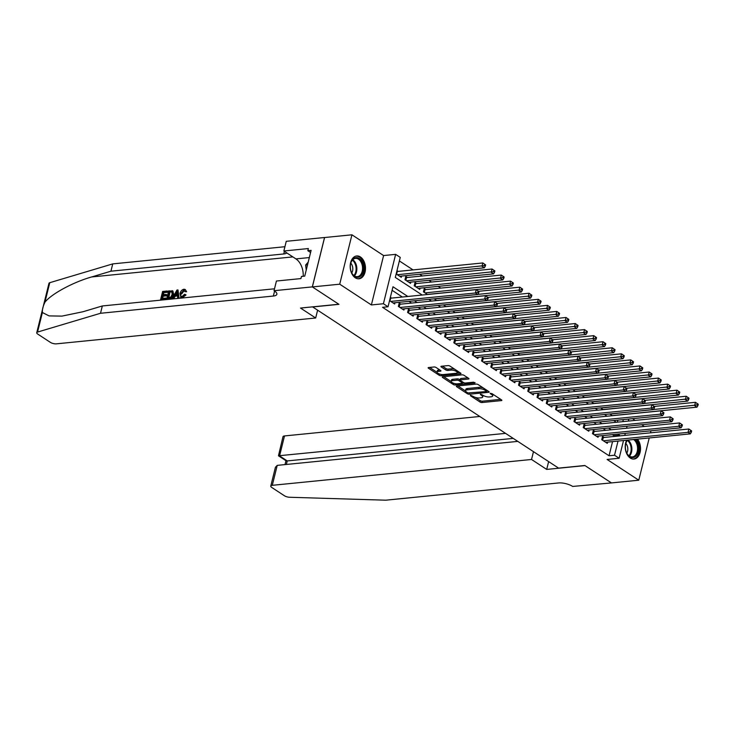 <?xml version="1.0" encoding="UTF-8"?>
<svg xmlns="http://www.w3.org/2000/svg" width="735" height="735" viewBox="0 0 735 735"><rect width="100%" height="100%" fill="white"/><g stroke="black" fill="none" stroke-linecap="round" stroke-linejoin="round"><path stroke-width="1.1" d="M470.529 395.228L470.409 395.724L480.056 402.036A1.442 0.515 -166.1 0 0 482.031 402.523L501.362 400.603A1.442 0.515 -166.1 0 0 501.858 400.354A1.442 0.515 -166.1 0 0 501.527 399.895L491.89 393.583L490.153 393.409L491.632 394.548A4.612 1.635 -166.1 0 1 492.68 396A4.612 1.635 -166.1 0 1 491.099 396.79L489.492 396.955A4.612 1.635 -166.1 0 1 483.152 395.393L480.515 394.236L481.645 395.54A4.612 1.635 -166.1 0 1 482.693 396.992A4.612 1.635 -166.1 0 1 481.113 397.791L479.505 397.947A4.612 1.635 -166.1 0 1 473.165 396.385L470.529 395.228L470.409 395.724M355.262 277.784A11.466 7.607 84.3 0 0 358.983 278.785A11.466 7.607 84.3 0 0 365.46 269.423A11.466 7.607 84.3 0 0 360.416 256.965A11.466 7.607 84.3 0 0 356.705 255.964A11.466 7.607 84.3 0 0 350.218 265.326A11.466 7.607 84.3 0 0 355.262 277.784M626.652 440.21A11.466 7.607 84.3 0 0 630.29 458.043A11.466 7.607 84.3 0 0 634.002 459.044A11.466 7.607 84.3 0 0 640.286 451.373A11.466 7.607 84.3 0 0 637.493 439.126M436.039 367.472A1.442 0.515 -166.1 0 0 434.054 366.986L428.634 367.528A1.442 0.515 -166.1 0 0 428.137 367.776A1.442 0.515 -166.1 0 0 428.468 368.226L439.172 375.245A1.442 0.515 -166.1 0 0 441.156 375.732L460.487 373.812A1.442 0.515 -166.1 0 0 460.974 373.555A1.442 0.515 -166.1 0 0 460.652 373.104L449.939 366.085A1.442 0.515 -166.1 0 0 447.964 365.598L441.413 366.25A1.442 0.515 -166.1 0 0 440.917 366.499A1.442 0.515 -166.1 0 0 441.248 366.958L445.823 369.962A1.442 0.515 -166.1 0 0 447.808 370.449L451.06 370.118A3.859 1.36 -166.1 0 1 455.213 370.844A3.859 1.36 -166.1 0 1 457.234 372.636A3.859 1.36 -166.1 0 1 455.911 373.306L443.187 374.574A3.859 1.36 -166.1 0 1 439.034 373.849A3.859 1.36 -166.1 0 1 437.013 372.057A3.859 1.36 -166.1 0 1 438.336 371.386L440.458 371.175A1.442 0.515 -166.1 0 0 440.945 370.927A1.442 0.515 -166.1 0 0 440.623 370.477L436.039 367.472M312.366 286.916L324.585 237.534L351.936 234.805L339.717 284.188L312.366 286.916L338.945 304.336L312.687 306.954L558.591 468.121L584.849 465.503L611.428 482.923L638.77 480.203L607.11 459.448L619.146 458.245L614.524 455.222L609.049 455.764L382.558 307.313L388.034 306.771L383.413 303.739L395.632 254.356L400.253 257.388L395.301 277.407L422.193 295.038M339.717 284.188L371.377 304.942L383.413 303.739M456.858 386.022A1.442 0.515 -166.1 0 0 456.361 386.27A1.442 0.515 -166.1 0 0 456.692 386.729L467.396 393.739A1.442 0.515 -166.1 0 0 469.38 394.226L488.701 392.306A1.442 0.515 -166.1 0 0 489.198 392.058A1.442 0.515 -166.1 0 0 488.867 391.599L478.163 384.58A1.442 0.515 -166.1 0 0 476.179 384.093L456.858 386.022L456.692 386.729M453.596 383.247L453.284 384.497L442.58 377.478A1.442 0.515 -166.1 0 1 442.25 377.027A1.442 0.515 -166.1 0 1 442.746 376.779L462.076 374.85A1.442 0.515 -166.1 0 1 464.051 375.337L468.636 378.341L468.471 379.039A1.442 0.515 -166.1 0 0 468.958 378.791A1.442 0.515 -166.1 0 0 468.636 378.341M468.471 379.039L460.634 379.82A1.442 0.515 -166.1 0 0 460.138 380.068A1.442 0.515 -166.1 0 0 460.468 380.528L463.5 382.512A1.442 0.515 -166.1 0 0 465.485 383.008L473.643 382.191L474.92 383.027L455.268 384.984A1.442 0.515 -166.1 0 1 453.284 384.497M638.77 480.203L649.226 437.959M650.493 432.832L650.971 430.802M398.168 271.399L396.983 270.618M407.41 277.453L405.793 276.397L404.967 279.732L410.516 283.37L410.819 282.111M416.653 283.517L415.036 282.451L414.209 285.796L419.758 289.425L420.071 288.175M425.896 289.572L424.279 288.515L423.452 291.85L427.504 294.505M604.179 437.454L602.562 436.388L601.735 439.723L607.285 443.361L607.597 442.112M594.937 431.39L593.32 430.333L592.493 433.668L598.042 437.297L598.354 436.048M585.694 425.335L584.077 424.27L583.25 427.605L588.799 431.243L589.112 429.993M576.451 419.272L574.834 418.215L574.007 421.55L579.557 425.188L579.86 423.93M567.209 413.217L565.592 412.151L564.765 415.486L570.305 419.125L570.617 417.875M557.957 407.153L556.34 406.097L555.513 409.432L561.062 413.07L561.375 411.811M548.714 401.099L547.097 400.033L546.27 403.368L551.82 407.006L552.132 405.757M539.472 395.035L537.855 393.978L537.028 397.313L542.577 400.952L542.889 399.693M530.229 388.98L528.612 387.915L527.785 391.25L533.334 394.888L533.638 393.638M520.986 382.917L519.369 381.86L518.542 385.195L524.083 388.833L524.395 387.575M511.735 376.862L510.118 375.796L509.291 379.131L514.84 382.77L515.152 381.52M502.492 370.798L500.875 369.742L500.048 373.077L505.597 376.715L505.91 375.456M493.249 364.744L491.632 363.678L490.805 367.013L496.355 370.651L496.667 369.402M484.007 358.68L482.39 357.623L481.563 360.958L487.112 364.597L487.415 363.338M474.764 352.625L473.147 351.56L472.32 354.895L477.86 358.533L478.173 357.284M465.512 346.562L463.895 345.505L463.068 348.84L468.618 352.478L468.93 351.22M456.27 340.507L454.653 339.441L453.826 342.776L459.375 346.415L459.687 345.165M447.027 334.443L445.41 333.387L444.583 336.722L450.132 340.36L450.436 339.101M437.784 328.389L436.167 327.323L435.34 330.658L440.89 334.296L441.193 333.047M428.542 322.325L426.916 321.269L426.098 324.604L431.638 328.242L431.95 326.983M419.29 316.27L417.673 315.205L416.846 318.54L422.395 322.178L422.708 320.929M410.047 310.207L408.43 309.15L407.603 312.485L413.153 316.123L413.465 314.865M400.805 304.152L399.188 303.086L398.361 306.421L403.91 310.06L404.213 308.81M609.049 455.764L612.549 441.616M613.826 436.489L614.01 435.745L612.347 434.651M605.723 430.315L603.095 428.597M596.48 424.26L593.852 422.533M587.237 418.197L584.61 416.479M577.986 412.142L575.367 410.415M568.743 406.078L566.125 404.36M559.5 400.024L556.873 398.296M550.258 393.96L547.63 392.242M541.015 387.905L538.387 386.178M531.763 381.842L529.145 380.124M522.521 375.787L519.902 374.06M513.278 369.723L510.65 368.005M504.035 363.669L501.408 361.942M494.793 357.605L492.165 355.887M485.541 351.55L482.923 349.823M476.298 345.487L473.68 343.769M467.056 339.432L464.428 337.705M457.813 333.368L455.185 331.65M448.57 327.314L445.943 325.587M439.319 321.25L436.7 319.532M430.076 315.196L427.458 313.468M420.833 309.132L418.206 307.414M411.591 303.077L408.963 301.359M402.348 297.013L392.104 290.307M391.562 298.088L390.368 297.308M394.971 302.746L394.667 304.005L389.55 300.652M440.789 288.092L438.17 286.374M431.546 282.029L428.928 280.311M422.303 275.974L419.676 274.256M413.061 269.91L399.371 260.943M617.363 422.175L617.869 420.144M609.774 413.97L612.402 415.688M600.532 407.907L603.15 409.625M591.289 401.852L593.908 403.57M582.037 395.788L584.665 397.516M572.795 389.734L575.422 391.452M563.552 383.67L566.18 385.397M554.309 377.615L556.928 379.333M545.067 371.552L547.685 373.279M535.815 365.497L538.443 367.215M526.572 359.433L529.2 361.161M517.33 353.379L519.957 355.097M508.087 347.315L510.706 349.042M498.844 341.26L501.463 342.979M489.593 335.197L492.22 336.924M480.35 329.142L482.978 330.86M471.107 323.078L473.726 324.806M461.865 317.024L464.483 318.742M452.622 310.96L455.241 312.687M443.37 304.906L445.998 306.624M434.128 298.842L436.755 300.569M401.576 276.057L401.273 277.306L396.156 273.953M371.377 304.942L383.596 255.56L351.936 234.805M383.596 255.56L395.632 254.356M644.347 426.465L641.728 424.747M635.104 420.402L632.486 418.684M407.815 296.471L392.986 286.751L388.034 306.771M619.293 435.947L619.476 435.203L617.813 434.109M611.189 429.773L608.571 428.046M601.947 423.709L599.328 421.991M592.704 417.655L590.076 415.937M583.461 411.591L580.834 409.873M574.219 405.536L571.591 403.818M564.967 399.472L562.349 397.754M555.724 393.418L553.106 391.7M546.482 387.354L543.854 385.636M537.239 381.3L534.611 379.582M527.996 375.236L525.369 373.518M518.745 369.181L516.126 367.463M509.502 363.118L506.884 361.399M500.259 357.063L497.632 355.345M491.017 350.999L488.389 349.281M481.774 344.945L479.146 343.227M472.522 338.881L469.904 337.163M463.28 332.826L460.661 331.108M454.037 326.763L451.409 325.045M444.794 320.708L442.167 318.99M435.552 314.644L432.924 312.926M426.3 308.59L423.682 306.872M417.057 302.526L414.439 300.808M614.524 455.222L618.025 441.073M628.848 419.051L628.342 421.081M627.074 426.208L626.569 428.239M625.301 433.365L624.796 435.396M623.528 440.522L619.146 458.245M622.83 421.633L623.335 419.593M428.817 299.375L431.436 301.093M438.06 305.438L440.678 307.156M447.303 311.493L449.93 313.211M456.545 317.557L459.173 319.275M465.788 323.611L468.415 325.329M475.04 329.675L477.658 331.393M484.282 335.73L486.901 337.448M493.525 341.793L496.153 343.511M502.768 347.848L505.395 349.566M512.01 353.912L514.638 355.63M521.262 359.966L523.88 361.684M530.505 366.03L533.123 367.748M539.747 372.085L542.375 373.803M548.99 378.148L551.617 379.866M558.232 384.203L560.86 385.921M567.484 390.267L570.103 391.985M576.727 396.321L579.345 398.039M585.97 402.376L588.597 404.103M595.212 408.44L597.84 410.158M604.455 414.494L607.082 416.221M613.707 420.558L616.325 422.276M614.01 435.745L619.476 435.203M482.693 396.992L483.024 395.66A4.612 1.635 -166.1 0 0 483.005 395.292M492.68 396L493.01 394.667A4.612 1.635 -166.1 0 0 492.992 394.3M475.288 397.369L480.387 400.704A1.442 0.515 -166.1 0 0 482.362 401.191L500.71 399.362M486.653 391.204L488.058 391.066M457.831 385.921L465.558 390.983M467.901 392.94L486.248 391.59L485.054 390.239A4.612 1.635 -166.1 0 0 478.715 388.677L467.12 389.835A4.612 1.635 -166.1 0 0 465.54 390.625A4.612 1.635 -166.1 0 0 466.587 392.077L467.901 392.94M483.253 387.924A4.612 1.635 -166.1 0 0 479.045 387.336L478.715 388.677M465.54 390.625L465.871 389.293A4.612 1.635 -166.1 0 1 467.451 388.493L479.045 387.336M451.18 381.566L443.729 376.678M467.818 377.808L460.964 378.488A1.442 0.515 -166.1 0 0 460.468 378.736L460.138 380.068M464.107 382.797L462.361 382.972M452.494 380.629A3.859 1.36 -166.1 0 0 451.18 381.3A3.859 1.36 -166.1 0 0 453.192 383.091A3.859 1.36 -166.1 0 0 457.354 383.817L461.837 383.367A1.442 0.515 -166.1 0 0 462.324 383.119A1.442 0.515 -166.1 0 0 462.003 382.669L458.962 380.675A1.442 0.515 -166.1 0 0 456.977 380.188L452.494 380.629L452.824 379.297A3.859 1.36 -166.1 0 0 451.51 379.958L451.18 381.3M452.824 379.297L457.308 378.856A1.442 0.515 -166.1 0 1 459.292 379.343L460.174 379.921M454.267 383.459A1.442 0.515 -166.1 0 0 454.836 383.606M437.013 372.057L437.343 370.716A3.859 1.36 -166.1 0 1 438.666 370.054L439.806 369.944M457.234 372.636L457.565 371.304A3.859 1.36 -166.1 0 0 457.565 371.083M454.708 369.209A3.859 1.36 -166.1 0 0 451.391 368.786L451.06 370.118M442.396 366.159L446.154 368.621A1.442 0.515 -166.1 0 0 448.139 369.108L451.391 368.786M457.133 372.838L459.834 372.571M429.617 367.426L437.013 372.277M612.273 415.606L696.945 407.162L694.63 405.656L695.457 402.311L654.334 406.418M697.322 403.625L695.457 402.311L698.25 404.232L697.322 403.625L696.991 404.967L697.919 405.573L698.25 404.232M696.991 404.967L609.967 414.09M697.919 405.573L696.945 407.162M603.361 440.789L688.024 432.345L690.34 433.861L605.668 442.305M602.296 437.481L602.829 437.536A1.47 0.524 -166.1 0 0 603.306 437.536L688.851 429.01L691.644 430.93L690.716 430.324L690.385 431.656L691.313 432.263L691.644 430.93M690.385 431.656L688.024 432.345L688.851 429.01L690.716 430.324M690.34 433.861L691.313 432.263M635.068 439.374A9.922 6.587 -95.7 0 1 638.54 450.013A9.922 6.587 -95.7 0 1 633.184 457.565A9.922 6.587 -95.7 0 1 626.624 452.852A9.922 6.587 -95.7 0 1 625.724 443.747A9.922 6.587 -95.7 0 1 627.322 440.146M626.551 452.687A9.188 6.1 84.3 0 0 632.357 456.913A9.188 6.1 84.3 0 0 632.541 456.894A9.188 6.1 84.3 0 0 637.557 449.37A9.188 6.1 84.3 0 0 633.625 439.512M626.799 453.164A6.542 4.346 84.3 0 0 625.825 443.398M633.138 459.053A11.393 7.561 84.3 0 0 633.359 459.026A11.393 7.561 84.3 0 0 639.395 451.226A11.393 7.561 84.3 0 0 636.547 439.218M627.672 440.109A9.188 6.1 84.3 0 0 625.678 443.931M355.777 257.617A9.922 6.587 -95.7 0 1 363.485 266.502A9.922 6.587 -95.7 0 1 358.156 277.306A9.922 6.587 -95.7 0 1 351.606 272.593A9.922 6.587 -95.7 0 1 350.696 263.488A9.922 6.587 -95.7 0 1 355.777 257.617M351.532 272.428A9.188 6.1 84.3 0 0 357.329 276.654A9.188 6.1 84.3 0 0 357.522 276.636A9.188 6.1 84.3 0 0 362.474 266.768A9.188 6.1 84.3 0 0 355.51 258.371A9.188 6.1 84.3 0 0 355.317 258.398A9.188 6.1 84.3 0 0 350.659 263.672M351.78 272.915A6.542 4.346 84.3 0 0 350.806 263.148M358.12 278.795A11.393 7.561 84.3 0 0 358.331 278.767A11.393 7.561 84.3 0 0 364.477 266.548A11.393 7.561 84.3 0 0 355.859 256.129M308.204 262.11L305.641 265.041L306.238 270.057M307.533 264.857L305.641 265.041M479.79 416.469L284.5 435.938L279.566 455.893L287.238 460.928L286.365 464.456M505.561 433.365L278.464 455.792L286.135 460.817L287.238 460.928L513.232 438.391M546.702 469.417L531.534 459.476L272.281 485.32A4.41 1.562 -166.1 0 0 270.774 486.083A4.41 1.562 -166.1 0 0 271.775 487.47L284.39 495.739A4.41 1.562 -166.1 0 0 289.581 497.255L385.71 500.195L558.545 482.959A10.29 3.638 13.9 0 1 572.675 486.441L611.483 482.923L584.986 465.595L546.702 469.417L548.632 461.598M531.534 459.476L533.472 451.658M517.798 441.386L277.224 465.374L272.281 485.32M278.464 455.792L282.993 436.7A4.41 1.562 13.9 0 1 284.5 435.938M270.774 486.083L275.423 467.295L277.224 465.374M165.43 298.989L160.634 299.467L165.844 299.264A19.147 12.706 84.3 0 0 166.211 298.428L165.66 298.07L165.844 299.264M162.508 298.382A19.147 12.706 84.3 0 0 163.207 296.168L166.661 295.819A19.147 12.706 84.3 0 0 166.882 294.891L166.156 294.413L165.926 295.341L166.661 295.819M163.547 294.671A19.147 12.706 84.3 0 0 163.859 292.659L167.562 292.282A19.147 12.706 84.3 0 0 167.653 291.271L167.24 291.005L167.01 291.924L167.562 292.282M166.689 298.869L169.454 298.906C171.623 298.63 173.074 297.252 173.818 294.772L172.863 291.115L173.074 294.285C172.449 296.839 171.108 298.291 169.041 298.63L166.689 298.869L168.673 290.858L172.863 291.115L172.045 290.637M182.39 297.703L186.028 294.965L185.33 294.505L181.995 297.445L182.39 297.703L181.03 297.5L179.983 293.577C180.635 291.115 181.977 289.663 184.007 289.232L185.22 289.461L186.635 291.749L185.22 289.461M181.646 293.963L184.274 290.509L183.732 290.16L180.911 293.486L181.646 293.963M185.964 291.308L184.972 291.639L186.635 291.749M42.382 312.54L37.549 332.073A4.41 1.562 -166.1 0 0 36.75 332.698L48.969 283.315A4.41 1.562 13.9 0 1 49.769 282.69L112.74 263.893L110.93 271.197L91.627 276.957C73.261 282.111 51.211 294.037 44.936 302.214C42.997 306.293 42.143 309.738 42.382 312.54L49.08 315.894L61.924 316.114L83.018 311.732L102.321 305.962L274.504 288.8M177.355 290.307L176.483 292.475M172.357 298.3L176.942 290.031L177.989 289.93L178.614 297.675L177.631 297.776L177.493 295.387L174.691 295.663L173.341 298.208L172.357 298.3L173.754 298.474L175.389 296.122L177.521 295.911M177.631 297.776L179.028 297.951L177.989 289.93M317.612 310.179L315.683 317.998L56.42 343.842A4.41 1.562 -166.1 0 1 50.366 342.354L37.751 334.085A4.41 1.562 -166.1 0 1 36.75 332.698M102.321 305.962L100.52 313.275L273.356 296.04A10.29 3.638 -166.1 0 0 276.875 294.266A10.29 3.638 -166.1 0 0 274.541 291.032L274.036 290.702L276.424 281.027L300.927 278.583L301.46 276.452L304.74 276.121L311.116 250.359L307.836 250.69L308.36 248.549L283.857 250.993L286.255 241.319L324.539 237.506L312.32 286.889L338.807 304.244L300.514 308.057L315.683 317.998M112.74 263.893L284.914 246.721M286.815 252.932A10.29 3.638 -166.1 0 1 283.765 253.961L110.93 271.197M37.549 332.073L100.52 313.275M274.036 290.702L312.32 286.889M283.857 250.993L295.92 258.904A16.537 10.979 -95.7 0 1 303.233 276.268M307.836 250.69L310.593 252.491M180.911 293.486C180.369 295.36 180.773 296.38 182.133 296.527L184.476 294.34L185.33 294.505M181.26 296.334L182.133 296.527M184.972 291.639L183.732 290.16L184.494 290.307M181.995 297.445L180.562 297.197M176.428 292.429L175.206 294.717L177.447 294.487L177.236 290.904L175.931 295.194M174.691 295.663L175.389 296.122M167.846 297.85L170.887 296.995L172.155 294.358L171.742 291.611L169.372 291.694L167.846 297.85M173.074 294.285L173.818 294.772M168.563 297.776A19.147 12.706 84.3 0 0 169.923 292.052L171.246 291.914L170.704 291.556M169.372 291.694L169.923 292.052M165.926 295.341L162.472 295.681L161.783 298.456L165.66 298.07M162.472 295.681L163.207 296.168M167.01 291.924L163.308 292.291L162.701 294.763L166.156 294.413M163.308 292.291L163.859 292.659M160.634 299.467L162.61 291.464L167.24 291.005M603.031 409.551L687.703 401.108L685.387 399.592L686.214 396.257L645.091 400.354M688.079 397.571L686.214 396.257L689.007 398.177L688.079 397.571L687.749 398.903L688.677 399.509L689.007 398.177M687.749 398.903L600.716 408.035M688.677 399.509L687.703 401.108M593.788 403.487L678.451 395.044L676.145 393.537L676.972 390.193L635.849 394.3M678.837 391.507L676.972 390.193L679.765 392.113L678.837 391.507L678.506 392.848L679.434 393.455L679.765 392.113M678.506 392.848L591.473 401.971M679.434 393.455L678.451 395.044M584.545 397.433L669.208 388.99L666.902 387.474L667.72 384.139L626.606 388.236M669.594 385.452L667.72 384.139L670.513 386.059L669.594 385.452L669.263 386.785L670.182 387.391L670.513 386.059M669.263 386.785L582.23 395.917M670.182 387.391L669.208 388.99M575.294 391.369L659.966 382.926L657.65 381.419L658.477 378.075L617.363 382.182M660.352 379.389L658.477 378.075L661.27 379.995L660.352 379.389L660.021 380.73L660.94 381.336L661.27 379.995M660.021 380.73L572.988 389.853M660.94 381.336L659.966 382.926M594.11 434.725L678.782 426.282L681.097 427.798L596.425 436.241M593.053 431.427L593.586 431.473A1.47 0.524 -166.1 0 0 594.064 431.482L679.609 422.947L682.402 424.867L681.474 424.26L681.143 425.602L682.071 426.199L682.402 424.867M681.143 425.602L678.782 426.282L679.609 422.947L681.474 424.26M681.097 427.798L682.071 426.199M584.867 428.67L669.539 420.227L671.845 421.743L587.182 430.186M583.801 425.363L584.343 425.418A1.47 0.524 -166.1 0 0 584.821 425.418L670.366 416.892L673.159 418.812L672.231 418.206L671.9 419.538L672.828 420.144L673.159 418.812M671.9 419.538L669.539 420.227L670.366 416.892L672.231 418.206M671.845 421.743L672.828 420.144M575.624 422.607L660.296 414.163L662.602 415.679L577.94 424.123M574.559 419.308L575.101 419.354A1.47 0.524 -166.1 0 0 575.578 419.363L661.114 410.828L663.907 412.748L662.988 412.142L662.658 413.483L663.576 414.09L663.907 412.748M662.658 413.483L660.296 414.163L661.114 410.828L662.988 412.142M662.602 415.679L663.576 414.09M566.382 416.552L651.045 408.109L653.36 409.625L568.688 418.068M565.316 413.245L565.858 413.3A1.47 0.524 -166.1 0 0 566.327 413.3L651.871 404.774L654.664 406.694L653.746 406.087L653.415 407.42L654.334 408.026L654.664 406.694M653.415 407.42L651.045 408.109L651.871 404.774L653.746 406.087M653.36 409.625L654.334 408.026M566.051 385.315L650.723 376.871L648.408 375.355L649.235 372.02L608.111 376.118M651.1 373.334L649.235 372.02L652.028 373.94L651.1 373.334L650.769 374.666L651.697 375.273L652.028 373.94M650.769 374.666L563.745 383.799M651.697 375.273L650.723 376.871M557.139 410.488L641.802 402.045L644.117 403.561L559.445 412.004M556.073 407.19L556.606 407.236A1.47 0.524 -166.1 0 0 557.084 407.245L642.629 398.71L645.422 400.63L644.494 400.024L644.163 401.365L645.091 401.971L645.422 400.63M644.163 401.365L641.802 402.045L642.629 398.71L644.494 400.024M644.117 403.561L645.091 401.971M556.808 379.251L641.48 370.808L639.165 369.301L639.992 365.956L598.869 370.063M641.857 367.27L639.992 365.956L642.785 367.877L641.857 367.27L641.526 368.612L642.454 369.218L642.785 367.877M641.526 368.612L554.493 377.735M642.454 369.218L641.48 370.808M547.887 404.434L632.559 395.99L634.875 397.506L550.203 405.95M546.831 401.126L547.364 401.181A1.47 0.524 -166.1 0 0 547.841 401.181L633.386 392.655L636.179 394.576L635.251 393.969L634.921 395.301L635.849 395.908L636.179 394.576M634.921 395.301L632.559 395.99L633.386 392.655L635.251 393.969M634.875 397.506L635.849 395.908M547.566 373.196L632.229 364.753L629.923 363.237L630.749 359.902L589.626 364M632.614 361.216L630.749 359.902L633.542 361.822L632.614 361.216L632.284 362.548L633.212 363.154L633.542 361.822M632.284 362.548L545.251 371.68M633.212 363.154L632.229 364.753M538.645 398.37L623.317 389.936L625.623 391.443L540.96 399.886M537.579 395.072L538.121 395.118A1.47 0.524 -166.1 0 0 538.599 395.127L624.144 386.592L626.937 388.512L626.009 387.905L625.678 389.247L626.606 389.853L626.937 388.512M625.678 389.247L623.317 389.936L624.144 386.592L626.009 387.905M625.623 391.443L626.606 389.853M538.323 367.132L622.986 358.698L620.68 357.182L621.498 353.838L580.384 357.945M623.372 355.152L621.498 353.838L624.291 355.758L623.372 355.152L623.041 356.493L623.96 357.1L624.291 355.758M623.041 356.493L536.008 365.617M623.96 357.1L622.986 358.698M529.402 392.315L614.074 383.872L616.38 385.388L531.708 393.831M528.336 389.008L528.878 389.063A1.47 0.524 -166.1 0 0 529.356 389.063L614.892 380.537L617.685 382.457L616.766 381.851L616.435 383.183L617.354 383.789L617.685 382.457M616.435 383.183L614.074 383.872L614.892 380.537L616.766 381.851M616.38 385.388L617.354 383.789M529.071 361.078L613.743 352.635L611.428 351.119L612.255 347.784L571.141 351.881M614.129 349.097L612.255 347.784L615.048 349.704L614.129 349.097L613.798 350.43L614.717 351.036L615.048 349.704M613.798 350.43L526.765 359.562M614.717 351.036L613.743 352.635M520.159 386.252L604.822 377.818L607.138 379.324L522.466 387.768M519.094 382.953L519.636 382.999A1.47 0.524 -166.1 0 0 520.104 383.008L605.649 374.473L608.442 376.393L607.523 375.787L607.193 377.128L608.111 377.735L608.442 376.393M607.193 377.128L604.822 377.818L605.649 374.473L607.523 375.787M607.138 379.324L608.111 377.735M519.829 355.014L604.501 346.58L602.186 345.064L603.012 341.72L561.889 345.827M604.877 343.034L603.012 341.72L605.805 343.64L604.877 343.034L604.547 344.375L605.475 344.981L605.805 343.64M604.547 344.375L517.523 353.498M605.475 344.981L604.501 346.58M510.917 380.197L595.58 371.754L597.895 373.27L513.223 381.713M509.851 376.89L510.384 376.945A1.47 0.524 -166.1 0 0 510.862 376.945L596.407 368.419L599.2 370.339L598.272 369.733L597.941 371.065L598.869 371.671L599.2 370.339M597.941 371.065L595.58 371.754L596.407 368.419L598.272 369.733M597.895 373.27L598.869 371.671M510.586 348.96L595.258 340.516L592.943 339L593.77 335.665L552.646 339.763M595.635 336.979L593.77 335.665L596.563 337.585L595.635 336.979L595.304 338.311L596.232 338.918L596.563 337.585M595.304 338.311L508.271 347.444M596.232 338.918L595.258 340.516M501.665 374.133L586.337 365.699L588.652 367.206L503.98 375.649M500.608 370.835L501.141 370.881A1.47 0.524 -166.1 0 0 501.619 370.89L587.164 362.355L589.957 364.275L589.029 363.669L588.698 365.01L589.626 365.617L589.957 364.275M588.698 365.01L586.337 365.699L587.164 362.355L589.029 363.669M588.652 367.206L589.626 365.617M501.343 342.896L586.006 334.462L583.7 332.946L584.527 329.602L543.404 333.708M586.392 330.915L584.527 329.602L587.32 331.522L586.392 330.915L586.061 332.257L586.989 332.863L587.32 331.522M586.061 332.257L499.028 341.38M586.989 332.863L586.006 334.462M492.422 368.079L577.094 359.635L579.4 361.151L494.738 369.595M491.357 364.771L491.899 364.826A1.47 0.524 -166.1 0 0 492.376 364.826L577.921 356.3L580.714 358.221L579.786 357.614L579.456 358.946L580.384 359.553L580.714 358.221M579.456 358.946L577.094 359.635L577.921 356.3L579.786 357.614M579.4 361.151L580.384 359.553M492.092 336.841L576.764 328.398L574.458 326.882L575.275 323.547L534.161 327.645M577.15 324.861L575.275 323.547L578.068 325.467L577.15 324.861L576.819 326.193L577.738 326.799L578.068 325.467M576.819 326.193L489.786 335.325M577.738 326.799L576.764 328.398M483.18 362.015L567.852 353.581L570.158 355.088L485.486 363.531M482.114 358.717L482.656 358.763A1.47 0.524 -166.1 0 0 483.134 358.772L568.669 350.237L571.462 352.157L570.544 351.55L570.213 352.892L571.132 353.498L571.462 352.157M570.213 352.892L567.852 353.581L568.669 350.237L570.544 351.55M570.158 355.088L571.132 353.498M482.849 330.778L567.521 322.343L565.206 320.827L566.033 317.492L524.919 321.59M567.907 318.797L566.033 317.492L568.826 319.403L567.907 318.797L567.576 320.138L568.495 320.745L568.826 319.403M567.576 320.138L480.543 329.262M568.495 320.745L567.521 322.343M473.937 355.96L558.6 347.517L560.915 349.033L476.243 357.476M472.871 352.653L473.413 352.708A1.47 0.524 -166.1 0 0 473.882 352.708L559.427 344.182L562.22 346.102L561.301 345.496L560.97 346.828L561.889 347.435L562.22 346.102M560.97 346.828L558.6 347.517L559.427 344.182L561.301 345.496M560.915 349.033L561.889 347.435M473.606 324.723L558.278 316.28L555.963 314.764L556.79 311.429L515.667 315.526M558.655 312.742L556.79 311.429L559.583 313.349L558.655 312.742L558.324 314.075L559.252 314.681L559.583 313.349M558.324 314.075L471.3 323.207M559.252 314.681L558.278 316.28M464.695 349.897L549.357 341.463L551.673 342.969L467.001 351.413M463.629 346.598L464.162 346.644A1.47 0.524 -166.1 0 0 464.639 346.654L550.184 338.118L552.977 340.039L552.049 339.432L551.719 340.774L552.646 341.38L552.977 340.039M551.719 340.774L549.357 341.463L550.184 338.118L552.049 339.432M551.673 342.969L552.646 341.38M464.364 318.659L549.036 310.225L546.721 308.709L547.547 305.374L506.424 309.472M549.413 306.688L547.547 305.374L550.34 307.285L549.413 306.688L549.082 308.02L550.01 308.627L550.34 307.285M549.082 308.02L462.049 317.143M550.01 308.627L549.036 310.225M455.443 343.842L540.115 335.399L542.43 336.915L457.758 345.358M454.386 340.535L454.919 340.59A1.47 0.524 -166.1 0 0 455.397 340.59L540.942 332.064L543.735 333.984L542.807 333.378L542.476 334.71L543.404 335.316L543.735 333.984M542.476 334.71L540.115 335.399L540.942 332.064L542.807 333.378M542.43 336.915L543.404 335.316M455.121 312.605L539.784 304.161L537.478 302.645L538.305 299.31L497.182 303.408M540.17 300.624L538.305 299.31L541.098 301.231L540.17 300.624L539.839 301.956L540.767 302.563L541.098 301.231M539.839 301.956L452.806 311.089M540.767 302.563L539.784 304.161M446.2 337.778L530.872 329.344L533.178 330.851L448.515 339.294M445.134 334.48L445.676 334.526A1.47 0.524 -166.1 0 0 446.154 334.535L531.699 326L534.492 327.92L533.564 327.314L533.233 328.655L534.161 329.262L534.492 327.92M533.233 328.655L530.872 329.344L531.699 326L533.564 327.314M533.178 330.851L534.161 329.262M445.869 306.541L530.541 298.107L528.235 296.591L529.053 293.256L487.939 297.353M530.927 294.57L529.053 293.256L531.846 295.167L530.927 294.57L530.596 295.902L531.515 296.508L531.846 295.167M530.596 295.902L443.563 305.025M531.515 296.508L530.541 298.107M436.957 331.724L521.63 323.281L523.936 324.796L439.264 333.24M435.892 328.416L436.434 328.471A1.47 0.524 -166.1 0 0 436.912 328.471L522.447 319.945L525.24 321.866L524.321 321.259L523.991 322.591L524.909 323.198L525.24 321.866M523.991 322.591L521.63 323.281L522.447 319.945L524.321 321.259M523.936 324.796L524.909 323.198M436.627 300.486L521.299 292.043L518.983 290.527L519.81 287.192L478.687 291.29M521.685 288.506L519.81 287.192L522.603 289.112L521.685 288.506L521.354 289.838L522.273 290.444L522.603 289.112M521.354 289.838L434.321 298.97M522.273 290.444L521.299 292.043M427.715 325.66L512.378 317.226L514.693 318.733L430.021 327.176M426.649 322.362L427.191 322.408A1.47 0.524 -166.1 0 0 427.66 322.417L513.205 313.882L515.998 315.802L515.079 315.196L514.748 316.537L515.667 317.143L515.998 315.802M514.748 316.537L512.378 317.226L513.205 313.882L515.079 315.196M514.693 318.733L515.667 317.143M427.384 294.423L512.056 285.988L509.741 284.473L510.568 281.137L425.023 289.663A1.47 0.524 13.9 0 1 424.545 289.654L424.012 289.608M512.433 282.451L510.568 281.137L513.361 283.048L512.433 282.451L512.102 283.784L513.03 284.39L513.361 283.048M512.102 283.784L425.078 292.907M513.03 284.39L512.056 285.988M418.472 319.606L503.135 311.162L505.45 312.678L420.778 321.121M417.406 316.298L417.939 316.353A1.47 0.524 -166.1 0 0 418.417 316.353L503.962 307.827L506.755 309.747L505.827 309.141L505.496 310.473L506.424 311.08L506.755 309.747M505.496 310.473L503.135 311.162L503.962 307.827L505.827 309.141M505.45 312.678L506.424 311.08M418.142 288.368L502.804 279.925L500.498 278.409L501.325 275.074L415.78 283.6A1.47 0.524 13.9 0 1 415.303 283.6L414.77 283.554M503.19 276.388L501.325 275.074L504.118 276.994L503.19 276.388L502.859 277.72L503.787 278.326L504.118 276.994M502.859 277.72L415.826 286.852M503.787 278.326L502.804 279.925M409.22 313.542L493.892 305.108L496.199 306.624L411.536 315.058M408.164 310.243L408.697 310.289A1.47 0.524 -166.1 0 0 409.174 310.299L494.719 301.763L497.512 303.684L496.584 303.077L496.254 304.419L497.182 305.025L497.512 303.684M496.254 304.419L493.892 305.108L494.719 301.763L496.584 303.077M496.199 306.624L497.182 305.025M408.899 282.304L493.562 273.87L491.256 272.354L492.082 269.019L406.538 277.545A1.47 0.524 13.9 0 1 406.06 277.536L405.518 277.49M493.948 270.333L492.082 269.019L494.875 270.939L493.948 270.333L493.617 271.665L494.545 272.272L494.875 270.939M493.617 271.665L406.584 280.788M494.545 272.272L493.562 273.87M399.978 307.487L484.65 299.044L486.956 300.56L402.293 309.003M398.912 304.18L399.454 304.235A1.47 0.524 -166.1 0 0 399.932 304.235L485.477 295.709L488.27 297.629L487.342 297.023L487.011 298.355L487.939 298.961L488.27 297.629M487.011 298.355L484.65 299.044L485.477 295.709L487.342 297.023M486.956 300.56L487.939 298.961M399.647 276.25L484.319 267.806L482.013 266.29L482.831 262.955L397.295 271.481A1.47 0.524 13.9 0 1 396.817 271.481L396.762 271.472M484.705 264.269L482.831 262.955L485.624 264.876L484.705 264.269L484.374 265.601L485.293 266.208L485.624 264.876M484.374 265.601L397.341 274.734M485.293 266.208L484.319 267.806M390.735 301.423L475.407 292.989L477.713 294.505L393.041 302.939M390.156 298.171L390.212 298.171A1.47 0.524 -166.1 0 0 390.689 298.18L476.225 289.645L479.018 291.565L478.099 290.959L477.768 292.3L478.687 292.907L479.018 291.565M477.768 292.3L475.407 292.989L476.225 289.645L478.099 290.959M477.713 294.505L478.687 292.907M490.502 393.234L490.383 393.73M480.525 394.236L480.396 394.723M481.884 394.566L481.645 395.54M491.871 393.574L491.632 394.548M501.536 399.904L501.362 400.603M482.362 401.191L482.031 402.523M480.387 400.704L480.056 402.036M488.876 391.608L488.701 392.306M469.619 393.243L469.38 394.226M467.635 392.766L467.396 393.739M486.607 390.12L486.368 391.094M485.293 389.256L485.054 390.239M467.451 388.493L467.12 389.835M442.755 376.77L442.58 377.478M460.964 378.488L460.634 379.82M475.04 382.531L474.92 383.027M455.571 383.743L455.268 384.984M462.241 381.685L462.003 382.669M459.292 379.343L458.962 380.675M457.308 378.856L456.977 380.188M440.623 370.486L440.458 371.175M438.666 370.054L438.336 371.386M448.139 369.108L447.808 370.449M446.154 368.621L445.823 369.962M441.423 366.25L441.248 366.958M460.652 373.114L460.487 373.812M441.459 374.51L441.156 375.732M439.475 374.023L439.172 375.245M428.643 367.528L428.468 368.226M602.213 440.035L602.829 437.536M602.626 440.302L603.306 437.536M627.929 440.081A9.188 6.1 -95.7 0 1 631.824 447.845A9.188 6.1 -95.7 0 1 629.399 456.132M628.894 455.764A8.884 5.898 84.3 0 0 631.071 447.808A8.884 5.898 84.3 0 0 627.368 440.44M352.763 259.731A9.188 6.1 -95.7 0 1 356.787 267.476A9.188 6.1 -95.7 0 1 354.371 275.873M353.875 275.506A8.884 5.898 84.3 0 0 356.043 267.549A8.884 5.898 84.3 0 0 352.35 260.19M91.627 276.957L292.861 256.901M274.587 291.069L273.356 296.04M283.765 253.961L284.408 251.361M49.769 282.69L44.936 302.214M309.334 257.562L295.92 258.904M592.97 433.981L593.586 431.473M593.375 434.247L594.064 431.482M583.728 427.917L584.343 425.418M584.132 428.183L584.821 425.418M574.476 421.862L575.101 419.354M574.889 422.129L575.578 419.363M565.233 415.799L565.858 413.3M565.647 416.065L566.327 413.3M555.991 409.744L556.606 407.236M556.404 410.011L557.084 407.245M546.748 403.68L547.364 401.181M547.152 403.947L547.841 401.181M537.505 397.626L538.121 395.118M537.91 397.892L538.599 395.127M528.254 391.562L528.878 389.063M528.667 391.829L529.356 389.063M519.011 385.507L519.636 382.999M519.424 385.774L520.104 383.008M509.768 379.444L510.384 376.945M510.182 379.71L510.862 376.945M500.526 373.389L501.141 370.881M500.93 373.656L501.619 370.89M491.283 367.325L491.899 364.826M491.687 367.592L492.376 364.826M482.031 361.271L482.656 358.763M482.445 361.537L483.134 358.772M472.789 355.207L473.413 352.708M473.202 355.474L473.882 352.708M463.546 349.153L464.162 346.644M463.96 349.419L464.639 346.654M454.303 343.089L454.919 340.59M454.708 343.355L455.397 340.59M445.061 337.034L445.676 334.526M445.465 337.301L446.154 334.535M435.809 330.971L436.434 328.471M436.222 331.237L436.912 328.471M426.566 324.916L427.191 322.408M426.98 325.182L427.66 322.417M425.023 289.663L424.343 292.429M424.545 289.654L423.93 292.162M417.324 318.852L417.939 316.353M417.737 319.119L418.417 316.353M415.78 283.6L415.091 286.374M415.303 283.6L414.687 286.099M408.081 312.798L408.697 310.289M408.485 313.064L409.174 310.299M406.538 277.545L405.849 280.311M406.06 277.536L405.444 280.044M398.839 306.734L399.454 304.235M399.243 307L399.932 304.235M397.295 271.481L396.606 274.256M396.817 271.481L396.193 273.98M389.587 300.679L390.212 298.171M390 300.946L390.689 298.18M486.873 390.294L486.598 391.415M462.618 381.934L462.324 383.119M285.97 460.716L285.005 464.594M173.037 291.152L172.56 290.839"/></g></svg>
